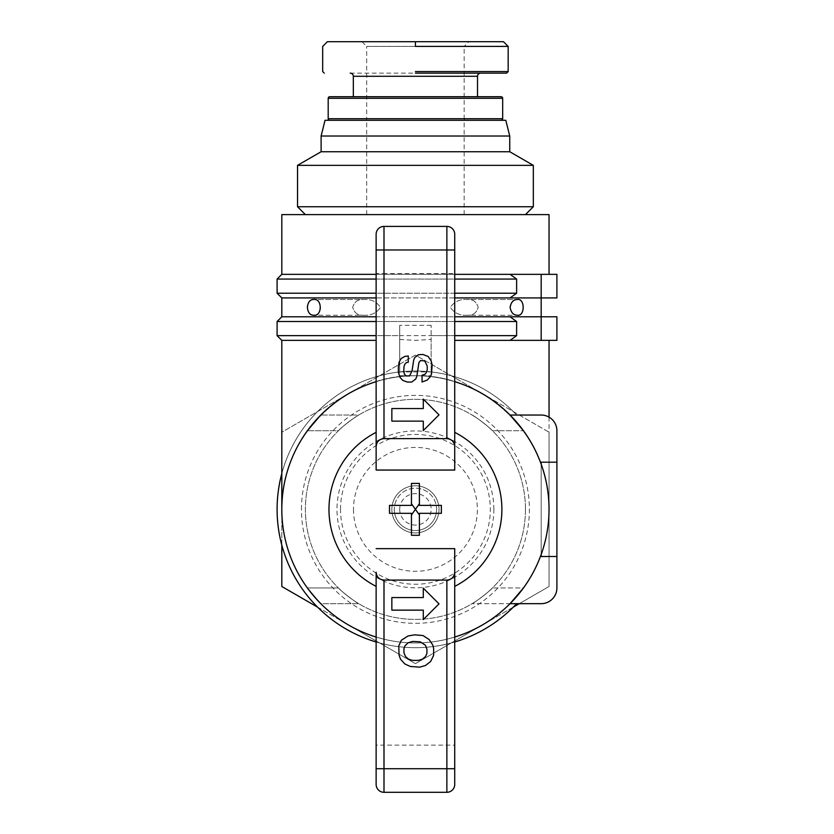 <?xml version="1.0" encoding="UTF-8"?>
<svg xmlns="http://www.w3.org/2000/svg" width="834" height="834" viewBox="0 0 834 834"><rect width="100%" height="100%" fill="white"/><g stroke="black" fill="none" stroke-linecap="round" stroke-linejoin="round"><path stroke-width="0.63" stroke-dasharray="4.17 3.13" d="M465.726 120.294A1.574 1.574 0 0 1 464.163 118.72L366.699 118.72L464.163 118.72L464.163 46.412L366.699 46.412L366.699 118.72A1.574 1.574 0 0 1 365.125 120.294L465.726 120.294L365.125 120.294M361.987 41.7L366.699 46.412L464.163 46.412L468.875 41.7L361.987 41.7L468.875 41.7M329.753 120.294L501.098 120.294L329.753 120.294M415.426 46.412L508 46.412L415.426 46.412M415.426 71.568L508.135 71.568L415.426 71.568M350.197 73.142L480.665 73.142M353.335 96.713L477.517 96.713L353.335 96.713M415.426 120.294L464.163 120.294L415.426 120.294M415.426 214.609L464.163 214.609L415.426 214.609M525.462 214.609L305.39 214.609L525.462 214.609M364.051 315.221C358.161 315.721 354.367 313.104 352.688 307.36C354.367 301.606 358.161 298.989 364.051 299.5C358.161 298.989 354.367 301.606 352.688 307.36C354.367 313.104 358.161 315.721 364.051 315.221L313.553 315.221L364.051 315.221C371.005 315.7 376.499 313.084 380.523 307.36C376.499 301.627 371.005 299.01 364.051 299.5L313.553 299.5L364.051 299.5C371.005 299.01 376.499 301.627 380.523 307.36C376.499 313.084 371.005 315.7 364.051 315.221M466.8 315.221C472.701 315.721 476.485 313.104 478.174 307.36C476.485 301.606 472.701 298.989 466.8 299.5C472.701 298.989 476.485 301.606 478.174 307.36C476.485 313.104 472.701 315.721 466.8 315.221L517.299 315.221L466.8 315.221C459.847 315.7 454.363 313.084 450.329 307.36C454.363 301.627 459.847 299.01 466.8 299.5L517.299 299.5L466.8 299.5C459.847 299.01 454.363 301.627 450.329 307.36C454.363 313.084 459.847 315.7 466.8 315.221M517.299 315.221C520.854 315.169 522.908 312.541 523.481 307.36C522.908 302.169 520.854 299.552 517.299 299.5C508.417 297.936 508.417 316.784 517.299 315.221M281.809 545.165L281.809 432.21L415.426 355.065L549.043 432.21L549.043 509.355L549.043 432.21L482.24 393.638A133.617 133.617 0 0 1 482.24 625.062L549.043 586.49L549.043 509.355A133.617 133.617 0 0 0 510.074 415.04A133.617 133.617 0 0 1 549.043 509.355A133.617 133.617 0 0 0 415.426 375.738C486.847 374.237 550.544 437.933 549.043 509.355C550.544 437.933 486.847 374.237 415.426 375.738C344.004 374.237 280.318 437.933 281.809 509.355A133.617 133.617 0 0 1 541.183 464.204A133.617 133.617 0 0 1 549.043 509.355A133.617 133.617 0 0 0 348.622 393.638A133.617 133.617 0 0 0 281.809 509.355C280.318 437.933 344.004 374.237 415.426 375.738A133.617 133.617 0 0 0 281.809 509.355A133.617 133.617 0 0 1 482.24 393.638L415.426 355.065L281.809 432.21L281.809 586.49L348.622 625.062A133.617 133.617 0 0 1 281.809 509.355A133.617 133.617 0 0 0 348.622 625.062L415.426 663.635L482.24 625.062A133.617 133.617 0 0 1 348.622 625.062L317.608 607.162M454.728 340.366L549.043 340.366L510.074 340.366L541.183 340.366L541.183 316.784L556.904 316.784M277.096 293.214L516.621 293.214L516.621 279.067L510.074 274.344L549.043 274.344L281.809 274.344M281.809 214.609L549.043 214.609M376.134 381.649L383.994 379.491A133.617 133.617 0 0 1 446.868 379.491L454.728 381.649L454.728 273.562L383.994 273.562L383.994 379.491M521.959 428.707L510.074 415.04A133.617 133.617 0 0 1 541.183 464.204A133.617 133.617 0 0 0 510.074 415.04L510.617 415.593M510.617 603.118L510.074 603.67L472.107 603.67L510.074 603.67L523.481 587.949L523.074 588.512L523.481 587.949L492.435 587.949C491.309 589.888 474.807 602.763 472.107 603.67C474.807 602.763 491.309 589.888 492.435 587.949L523.481 587.949L510.074 603.67L516.621 603.67A138.329 138.329 0 0 1 318.765 608.309A138.329 138.329 0 0 1 318.765 410.401A138.329 138.329 0 0 1 516.621 415.04L510.074 415.04L523.074 430.198M318.849 417.021L320.235 415.593M313.553 299.5C305.744 297.967 305.744 316.743 313.553 315.221C317.389 315.189 319.797 312.562 320.788 307.36C319.797 302.148 317.389 299.531 313.553 299.5M320.788 415.04L307.371 430.751L320.788 415.04L358.756 415.04C355.805 416.083 339.501 428.895 338.416 430.751L307.371 430.751L338.416 430.751C339.553 428.822 356.055 415.937 358.756 415.04C356.055 415.937 339.553 428.822 338.416 430.751C339.553 428.822 356.055 415.937 358.756 415.04L320.788 415.04M307.788 588.512L308.893 589.992M313.553 595.81L320.235 603.118A133.617 133.617 0 0 0 320.788 603.67L358.756 603.67L320.788 603.67L307.371 587.949L338.416 587.949C339.553 589.888 356.055 602.763 358.756 603.67C356.055 602.763 339.553 589.888 338.416 587.949L307.371 587.949L320.788 603.67M492.435 430.751C491.362 428.895 475.046 416.083 472.107 415.04C474.807 415.937 491.309 428.822 492.435 430.751C491.309 428.822 474.807 415.937 472.107 415.04C474.807 415.937 491.309 428.822 492.435 430.751L523.481 430.751L492.435 430.751M281.809 473.545A138.329 138.329 0 0 1 399.705 371.912L399.705 325.323L399.705 375.738L431.147 375.738L399.705 375.738L399.705 371.912L431.147 371.912A138.329 138.329 0 0 1 516.621 415.04A138.329 138.329 0 0 0 318.765 410.401A138.329 138.329 0 0 0 318.765 608.309A138.329 138.329 0 0 0 516.621 603.67L510.074 603.67L516.621 603.67A138.329 138.329 0 0 1 318.765 608.309A138.329 138.329 0 0 1 318.765 410.401A138.329 138.329 0 0 1 516.621 415.04L541.183 415.04A15.721 15.721 0 0 1 556.904 430.751A15.721 15.721 0 0 0 541.183 415.04L510.074 415.04L541.183 415.04A15.721 15.721 0 0 1 556.904 430.751L556.904 462.192L541.183 462.192L541.183 554.506A133.617 133.617 0 0 1 321.007 603.889A133.617 133.617 0 0 1 321.007 414.821A133.617 133.617 0 0 1 541.183 464.204A133.617 133.617 0 0 0 510.074 415.04L541.183 415.04A15.721 15.721 0 0 1 556.904 430.751A15.721 15.721 0 0 0 541.183 415.04A15.721 15.721 0 0 1 556.904 430.751L556.904 587.949A15.721 15.721 0 0 1 541.183 603.67A15.721 15.721 0 0 0 556.904 587.949L556.904 556.507L556.904 587.949A15.721 15.721 0 0 1 541.183 603.67A15.721 15.721 0 0 0 556.904 587.949L556.904 556.507L556.904 587.949L556.904 556.507L541.183 556.507L556.904 556.507L541.183 556.507L541.183 554.506A133.617 133.617 0 0 1 510.074 603.67L512.003 601.689M340.522 509.355A74.904 74.904 0 0 1 415.426 434.451A74.904 74.904 0 0 1 490.329 509.355A74.904 74.904 0 0 1 415.426 584.248A74.904 74.904 0 0 1 340.522 509.355M493.864 509.355A78.438 78.438 0 0 0 415.426 430.917A78.438 78.438 0 0 0 336.988 509.355A78.438 78.438 0 0 0 415.426 587.793A78.438 78.438 0 0 0 493.864 509.355M353.491 509.355A61.935 61.935 0 0 0 415.426 571.29A61.935 61.935 0 0 0 477.361 509.355A61.935 61.935 0 0 0 415.426 447.42A61.935 61.935 0 0 0 353.491 509.355M415.426 663.635L348.622 625.062A133.617 133.617 0 0 0 482.24 625.062L415.426 663.635M513.244 607.162L482.24 625.062A133.617 133.617 0 0 0 549.043 509.355L549.043 586.49L519.301 603.67M398.381 366.804L399.09 362.164L401.237 358.422L404.855 356.42L408.264 355.972L408.264 362.279L406.523 362.519L405.001 363.937L404.042 366.262L403.76 371.297L404.5 374.383L406.189 375.936L409.588 375.905L412.038 370.984L413.695 360.048L414.748 357.505L418.439 354.721L422.921 354.46L428.134 356.462L431.126 360.799L432.116 364.865L431.522 374.101L430.532 376.478L427.144 380.127L422.056 381.982L422.056 375.196L424.944 374.31L426.268 372.704L427.227 369.889L427.227 366.032L424.714 360.893L420.534 360.569L418.939 362.488L416.844 376.311L415.718 379.053L411.662 382.066L407.419 382.066L402.843 380.44L400.122 377.573L398.381 372.475L398.381 366.804M403.948 648.664L405.022 645.735L408.107 642.816L412.622 641.419L420.253 641.836L425.423 645.255L426.914 649.123L426.914 653.449L425.517 656.525L422.442 659.152L418.428 660.382L412.423 660.382L408.566 659.152L405.491 656.525L403.948 652.824L403.948 648.664M398.756 645.964L401.342 640.262L408.076 635.956L414.852 634.82L423.005 635.56L429.103 639.49L432.721 644.953L433.638 648.341L433.638 655.326L430.657 661.477L425.476 665.501L419.669 667.158L410.297 666.46L404.886 663.979L400.529 659.246L399.069 655.138L398.756 645.964M391.844 408.556L423.286 408.556L423.286 399.132L439.007 414.852L423.286 430.563L423.286 421.139L391.844 421.139L391.844 408.556M391.844 597.571L423.286 597.571L423.286 588.137L439.007 603.858L423.286 619.579L423.286 610.144L391.844 610.144L391.844 597.571M454.728 273.562L454.728 234.26A7.86 7.86 0 0 0 446.868 226.4L446.868 379.491M383.994 639.219L383.994 745.137L454.728 745.137L454.728 637.051L446.868 639.219A133.617 133.617 0 0 1 383.994 639.219L376.134 637.051A133.617 133.617 0 0 0 510.074 603.67L541.183 603.67A15.721 15.721 0 0 0 556.904 587.949A15.721 15.721 0 0 1 541.183 603.67A15.721 15.721 0 0 0 556.904 587.949L556.904 430.751A15.721 15.721 0 0 0 541.183 415.04L510.074 415.04L541.183 415.04M376.134 249.981L376.134 234.26A7.86 7.86 0 0 1 383.994 226.4L383.994 273.562L376.134 273.562M376.134 784.44L376.134 745.137L383.994 745.137L383.994 792.3L446.868 792.3L446.868 639.219M454.728 768.719L454.728 784.44M454.728 637.051L454.728 586.365M454.728 432.346L454.728 381.649M472.107 603.67C475.046 602.617 491.362 589.805 492.435 587.949C491.309 589.888 474.807 602.763 472.107 603.67M358.756 603.67C356.055 602.763 339.553 589.888 338.416 587.949C339.501 589.805 355.805 602.617 358.756 603.67M399.705 339.448L415.426 340.366L431.147 339.448L431.147 325.323L431.147 375.738L431.147 339.448M376.134 641.982A138.329 138.329 0 0 0 454.728 641.982M431.147 325.323L399.705 325.323M454.728 335.654L376.134 335.654M277.096 335.654L399.705 335.654M431.147 335.654L516.621 335.654L516.621 321.507L277.096 321.507M376.134 321.507L454.728 321.507M281.809 340.366L376.134 340.366M510.074 415.04A133.617 133.617 0 0 0 321.007 414.821A133.617 133.617 0 0 0 321.007 603.889A133.617 133.617 0 0 0 541.183 554.506A133.617 133.617 0 0 1 510.074 603.67L541.183 603.67L510.074 603.67A133.617 133.617 0 0 0 549.043 509.355A133.617 133.617 0 0 1 510.074 603.67L541.183 603.67M281.809 509.355A133.617 133.617 0 0 0 510.074 603.67L516.621 603.67L510.074 603.67A133.617 133.617 0 0 0 541.183 554.506L541.183 556.507L541.183 554.506A133.617 133.617 0 0 0 549.043 509.355A133.617 133.617 0 0 1 541.183 554.506L541.183 462.192L556.904 462.192L541.183 462.192L541.183 554.506L541.183 464.204M556.904 340.366L541.183 340.366M510.074 340.366L516.621 335.654M516.621 321.507L510.074 316.784L541.183 316.784L510.074 316.784L541.183 316.784L541.183 297.926L510.074 297.926L516.621 293.214M556.904 297.926L541.183 297.926L556.904 297.926L541.183 297.926L541.183 274.344L556.904 274.344L556.904 297.926L556.904 274.344L541.183 274.344L556.904 274.344M510.074 274.344L541.183 274.344L541.183 297.926L541.183 274.344M454.728 293.214L376.134 293.214M454.728 297.926L376.134 297.926M281.809 297.926L510.074 297.926M516.621 279.067L277.096 279.067M376.134 279.067L454.728 279.067M376.134 274.344L454.728 274.344M510.074 316.784L281.809 316.784M376.134 316.784L454.728 316.784M510.074 603.67A133.617 133.617 0 0 0 541.183 554.506M556.904 430.751L556.904 462.192M509.741 136.015L321.111 136.015M509.741 151.736L321.111 151.736M505.811 120.294L325.041 120.294M297.529 206.749L533.322 206.749M297.529 165.351L533.322 165.351M327.397 41.7L503.455 41.7M329.753 96.713L501.098 96.713M441.363 513.317L419.398 513.317L419.398 535.292L411.454 535.292L411.454 513.317L389.488 513.317M389.488 505.383L411.454 505.383L411.454 483.418L419.398 483.418L419.398 505.383L441.363 505.383M415.426 532.926A23.581 23.581 0 0 0 439.007 509.355A23.581 23.581 0 0 0 415.426 485.774A23.581 23.581 0 0 1 439.007 509.355A23.581 23.581 0 0 1 415.426 532.926A23.581 23.581 0 0 1 391.844 509.355A23.581 23.581 0 0 1 415.426 485.774A23.581 23.581 0 0 0 391.844 509.355A23.581 23.581 0 0 0 415.426 532.926A23.581 23.581 0 0 0 439.007 509.355A23.581 23.581 0 0 0 415.426 485.774A23.581 23.581 0 0 0 391.844 509.355A23.581 23.581 0 0 0 415.426 532.926A23.581 23.581 0 0 0 439.007 509.355A23.581 23.581 0 0 0 415.426 485.774A23.581 23.581 0 0 0 391.844 509.355A23.581 23.581 0 0 0 415.426 532.926M436.599 509.355A21.173 21.173 0 0 1 415.426 530.518A21.173 21.173 0 0 1 394.263 509.355A21.173 21.173 0 0 0 415.426 530.518A21.173 21.173 0 0 0 436.599 509.355A21.173 21.173 0 0 0 415.426 488.182A21.173 21.173 0 0 0 394.263 509.355A21.173 21.173 0 0 1 415.426 488.182A21.173 21.173 0 0 1 436.599 509.355M399.705 509.355A15.721 15.721 0 0 1 415.426 493.634A15.721 15.721 0 0 1 431.147 509.355A15.721 15.721 0 0 1 415.426 525.066A15.721 15.721 0 0 1 399.705 509.355M525.462 509.355A110.036 110.036 0 0 0 415.426 399.319A110.036 110.036 0 0 0 305.39 509.355A110.036 110.036 0 0 0 415.426 619.391A110.036 110.036 0 0 0 525.462 509.355A110.036 110.036 0 0 0 415.426 399.319A110.036 110.036 0 0 0 305.39 509.355A110.036 110.036 0 0 0 415.426 619.391A110.036 110.036 0 0 0 525.462 509.355M301.46 509.355A113.966 113.966 0 0 1 415.426 395.389A113.966 113.966 0 0 1 529.392 509.355A113.966 113.966 0 0 1 415.426 623.321A113.966 113.966 0 0 1 301.46 509.355M477.517 76.28L353.335 76.28M328.189 118.72L502.673 118.72M502.673 98.287L328.189 98.287M464.163 214.609L464.163 120.294M549.043 417.146L549.043 509.355M366.699 214.609L366.699 120.294"/><path stroke-width="1.25" d="M502.673 118.72L328.189 118.72L328.189 98.287A1.574 1.574 0 0 1 329.753 96.713L501.098 96.713A1.574 1.574 0 0 1 502.673 98.287L502.673 118.72A1.574 1.574 0 0 1 501.098 120.294M328.189 118.72A1.574 1.574 0 0 0 329.753 120.294M415.426 46.412L508 46.412L415.426 46.412L415.426 41.7L327.397 41.7L322.685 46.412L322.685 71.568L324.259 73.142M415.426 71.568L508.135 71.568L415.426 71.568M477.517 96.713L477.517 76.28A3.148 3.148 0 0 1 480.665 73.142M353.335 96.713L353.335 76.28A3.148 3.148 0 0 0 350.197 73.142M509.741 151.736L533.322 165.351L297.529 165.351L321.111 151.736L509.741 151.736L509.741 136.015L505.811 120.294L325.041 120.294L321.111 136.015L509.741 136.015M533.322 165.351L533.322 206.749L525.462 214.609M533.322 206.749L297.529 206.749L305.39 214.609M297.529 165.351L297.529 206.749M321.111 151.736L321.111 136.015M313.553 315.221C310.008 315.169 307.944 312.541 307.371 307.36C307.944 302.169 310.008 299.552 313.553 299.5C322.445 297.936 322.445 316.784 313.553 315.221M454.728 321.507L516.621 321.507L516.621 335.654L510.074 340.366L454.728 340.366M549.043 274.344L549.043 214.609L281.809 214.609L281.809 274.344L376.134 274.344M523.481 430.751L510.074 415.04L541.183 415.04A15.721 15.721 0 0 1 556.904 430.751L556.904 556.507L556.904 430.751M510.617 415.593L521.959 428.707M320.235 415.593L307.371 430.751L318.849 417.021M517.299 299.5C525.118 297.967 525.118 316.743 517.299 315.221C513.473 315.189 511.065 312.562 510.074 307.36C511.065 302.148 513.473 299.531 517.299 299.5M313.553 595.81L307.788 588.512M308.893 589.992L316.315 598.958A133.617 133.617 0 0 0 320.235 603.118L320.788 603.67A133.617 133.617 0 0 0 376.134 637.051L376.134 745.137M512.003 601.689L523.074 588.512M317.608 607.162L281.809 586.49L281.809 545.165M519.301 603.67L513.244 607.162M398.381 366.804L399.09 362.164L401.237 358.422L404.855 356.42L408.264 355.972L408.264 362.279L406.523 362.519L405.001 363.937L404.042 366.262L403.76 371.297L404.5 374.383L406.189 375.936L409.588 375.905L412.038 370.984L413.695 360.048L414.748 357.505L418.439 354.721L422.921 354.46L428.134 356.462L431.126 360.799L432.116 364.865L431.522 374.101L430.532 376.478L427.144 380.127L422.056 381.982L422.056 375.196L424.944 374.31L426.268 372.704L427.227 369.889L427.227 366.032L424.714 360.893L420.534 360.569L418.939 362.488L416.844 376.311L415.718 379.053L411.662 382.066L407.419 382.066L402.843 380.44L400.122 377.573L398.381 372.475L398.381 366.804M403.948 648.664L405.022 645.735L408.107 642.816L412.622 641.419L420.253 641.836L425.423 645.255L426.914 649.123L426.914 653.449L425.517 656.525L422.442 659.152L418.428 660.382L412.423 660.382L408.566 659.152L405.491 656.525L403.948 652.824L403.948 648.664M398.756 645.964L401.342 640.262L408.076 635.956L414.852 634.82L423.005 635.56L429.103 639.49L432.721 644.953L433.638 648.341L433.638 655.326L430.657 661.477L425.476 665.501L419.669 667.158L410.297 666.46L404.886 663.979L400.529 659.246L399.069 655.138L398.756 645.964M391.844 408.556L423.286 408.556L423.286 399.132L439.007 414.852L423.286 430.563L423.286 421.139L391.844 421.139L391.844 408.556M391.844 597.571L423.286 597.571L423.286 588.137L439.007 603.858L423.286 619.579L423.286 610.144L391.844 610.144L391.844 597.571M454.728 249.981L454.728 234.26A7.86 7.86 0 0 0 446.868 226.4L383.994 226.4L446.868 226.4L446.868 438.611C451.632 439.091 454.249 441.707 454.728 446.471L454.728 249.981L383.994 249.981L383.994 226.4A7.86 7.86 0 0 0 376.134 234.26L376.134 446.471C376.603 441.707 379.22 439.091 383.994 438.611L446.868 438.611M454.728 446.471L454.728 470.053L376.134 470.053L376.134 446.471M376.134 470.053L376.134 249.981L383.994 249.981L383.994 438.611M383.994 792.3A7.86 7.86 0 0 1 376.134 784.44A7.86 7.86 0 0 0 383.994 792.3L446.868 792.3A7.86 7.86 0 0 0 454.728 784.44A7.86 7.86 0 0 1 446.868 792.3L446.868 768.719L383.994 768.719L383.994 580.089C379.22 579.609 376.603 576.992 376.134 572.228L376.134 784.44A7.86 7.86 0 0 0 383.994 792.3L383.994 768.719L376.134 768.719M376.134 572.228L376.134 637.051A133.617 133.617 0 0 1 281.809 509.355A133.617 133.617 0 0 0 316.315 598.958L320.788 603.67M376.134 548.647L454.728 548.647L454.728 572.228C454.249 576.992 451.632 579.609 446.868 580.089L383.994 580.089M454.728 784.44L454.728 572.228M454.728 745.137L454.728 768.719L446.868 768.719L446.868 580.089M454.728 548.647L454.728 586.365A86.455 86.455 0 0 0 454.728 432.346L454.728 470.053M376.134 381.649A133.617 133.617 0 0 0 281.809 509.355A133.617 133.617 0 0 1 376.134 381.649M454.728 637.051A133.617 133.617 0 0 0 454.728 381.649A133.617 133.617 0 0 1 549.043 509.355M419.398 513.317L419.398 535.292L411.454 535.292L411.454 513.317L389.488 513.317L389.488 505.383L411.454 505.383L411.454 483.418L419.398 483.418L419.398 505.383L441.363 505.383L441.363 513.317L419.398 513.317M281.809 473.545A138.329 138.329 0 0 0 376.134 641.982M454.728 641.982A138.329 138.329 0 0 0 516.621 603.67L541.183 603.67A15.721 15.721 0 0 0 556.904 587.949L556.904 556.507L541.183 556.507L541.183 554.506M516.621 335.654L454.728 335.654M376.134 335.654L277.096 335.654L277.096 321.507L376.134 321.507M376.134 340.366L281.809 340.366L277.096 335.654M523.481 587.949L510.074 603.67L541.183 603.67M541.183 464.204L541.183 462.192L556.904 462.192M556.904 316.784L556.904 340.366L556.904 316.784L541.183 316.784L541.183 297.926L556.904 297.926L556.904 274.344L556.904 297.926M510.074 340.366L556.904 340.366M556.904 274.344L541.183 274.344L541.183 297.926L454.728 297.926M454.728 274.344L541.183 274.344M510.074 274.344L516.621 279.067L516.621 293.214L510.074 297.926M454.728 316.784L541.183 316.784L541.183 340.366M510.074 316.784L516.621 321.507M516.621 293.214L454.728 293.214M376.134 293.214L277.096 293.214L281.809 297.926L281.809 316.784L376.134 316.784M376.134 297.926L281.809 297.926M281.809 274.344L277.096 279.067L376.134 279.067M454.728 279.067L516.621 279.067M510.074 415.04L541.183 415.04M506.603 73.142L508.167 71.568L508.177 46.412L503.455 41.7L415.426 41.7M415.426 73.142L506.561 73.142L415.426 73.142M411.454 503.736L415.426 509.355L411.454 514.964M419.398 503.736L415.426 509.355L419.398 514.964M328.189 98.287L502.673 98.287M353.335 76.28L477.517 76.28M454.728 234.26A7.86 7.86 0 0 0 446.868 226.4M383.994 226.4A7.86 7.86 0 0 0 376.134 234.26M376.134 586.365A86.455 86.455 0 0 1 376.134 432.346M549.043 340.366L549.043 417.146M277.096 279.067L277.096 293.214M281.809 316.784L277.096 321.507M281.809 340.366L281.809 509.355"/></g></svg>

